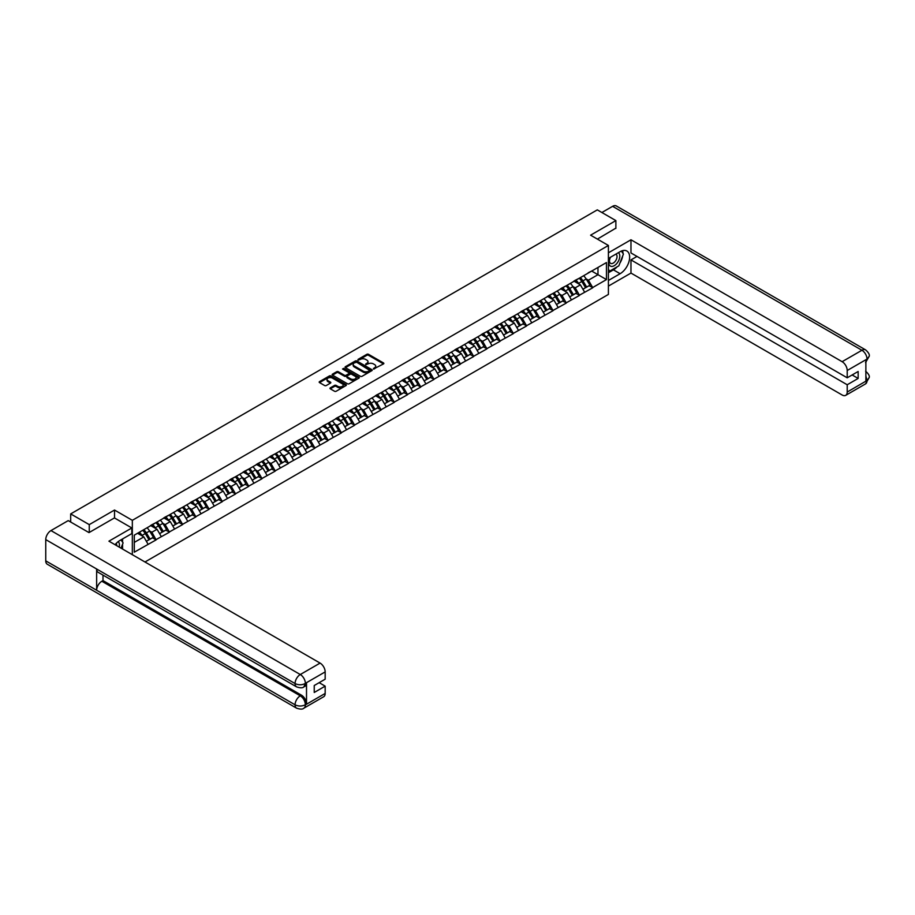 <?xml version="1.0" encoding="UTF-8"?>
<svg xmlns="http://www.w3.org/2000/svg" width="915" height="915" viewBox="0 0 915 915"><rect width="100%" height="100%" fill="white"/><g stroke="black" fill="none" stroke-linecap="round" stroke-linejoin="round"><path stroke-width="1.37" d="M373.492 369.031L383.499 363.918A1.178 0.675 0 0 0 383.499 362.958L368.516 354.311A1.178 0.675 0 0 0 366.858 354.311L358.005 359.412L358.005 360.087L360.316 359.423A3.763 2.173 0 0 1 365.645 359.423L366.892 360.144A3.763 2.173 0 0 1 368.002 361.688A3.763 2.173 0 0 1 366.892 363.221L365.748 364.559L368.059 363.896A3.763 2.173 0 0 1 373.389 363.896L374.635 364.616A3.763 2.173 0 0 1 375.745 366.16A3.763 2.173 0 0 1 374.635 367.693L373.492 369.031L373.492 368.356M330.315 387.857A1.178 0.675 0 0 0 330.315 388.818L334.513 391.243A1.178 0.675 0 0 0 336.182 391.243L346.007 385.57A1.178 0.675 0 0 0 346.007 384.609L331.024 375.962A1.178 0.675 0 0 0 329.354 375.962L319.529 381.635A1.178 0.675 0 0 0 319.529 382.596L324.608 385.524A1.178 0.675 0 0 0 326.278 385.524L330.475 383.099A1.178 0.675 0 0 0 330.475 382.138L327.959 380.686A3.145 1.819 0 0 1 327.032 379.393A3.145 1.819 0 0 1 328.977 377.712A3.145 1.819 0 0 1 332.408 378.112L342.279 383.808A3.145 1.819 0 0 1 343.194 385.089A3.145 1.819 0 0 1 341.261 386.771A3.145 1.819 0 0 1 337.818 386.37L336.182 385.421A1.178 0.675 0 0 0 334.513 385.421L330.315 387.857L330.315 388.818L334.513 386.404L334.513 385.421M114.524 510.044L89.258 524.627L70.684 513.91L597.301 209.867L615.875 220.595L590.598 235.178L608.406 245.46L132.332 520.326L114.524 510.044L114.524 517.97M360.407 376.294A1.178 0.675 0 0 0 362.066 376.294L371.89 370.621A1.178 0.675 0 0 0 371.89 369.66L356.907 361.013A1.178 0.675 0 0 0 355.237 361.013L345.424 366.686A1.178 0.675 0 0 0 345.424 367.647L360.407 376.294M342.873 369.203L343.708 369.317L343.708 368.345L358.943 377.14A1.178 0.675 0 0 1 358.943 378.101L349.118 383.762A1.178 0.675 0 0 1 347.46 383.762L332.477 375.116L332.477 374.155A1.178 0.675 0 0 0 332.477 375.116M332.477 374.155L336.674 371.73A1.178 0.675 0 0 1 338.344 371.73L344.417 375.241A1.178 0.675 0 0 0 346.087 375.241L348.878 373.629A1.178 0.675 0 0 0 348.878 372.668L342.542 369.019L343.708 368.345M132.332 554.696L132.332 520.326M144.97 561.993L608.406 294.424L608.406 245.46M142.74 530.277A8.041 4.644 -120 0 1 145.485 533.491L149.237 539.678L152.496 537.791L156.122 539.884L151.879 532.244L149.534 530.894M156.122 539.884L134.288 552.191L134.288 535.161L606.462 262.548L606.462 279.59L592.68 287.539L588.437 280.196L586.092 278.846M579.298 278.229A8.041 4.644 -120 0 1 582.043 281.443L585.794 287.63L589.054 285.743L592.68 287.539M592.68 287.836L579.447 295.179L575.215 287.836L572.859 286.475M566.065 285.869A8.041 4.644 -120 0 1 568.821 289.083L572.561 295.271L575.832 293.383L579.447 295.179M579.447 295.476L566.225 302.819L561.982 295.476L559.637 294.115M552.843 293.509A8.041 4.644 -120 0 1 555.588 296.723L559.34 302.911L562.599 301.024L566.225 302.819M566.225 303.117L552.992 310.459L548.748 303.117L546.404 301.756M539.61 301.149A8.041 4.644 -120 0 1 542.366 304.363L546.106 310.54L549.366 308.664L552.992 310.459M552.992 310.745L539.759 318.1L535.527 310.745L533.171 309.396M526.377 308.778A8.041 4.644 -120 0 1 529.133 312.004L532.873 318.18L536.144 316.293L539.759 318.1M539.759 318.386L526.537 325.729L522.293 318.386L519.949 317.036M513.155 316.418A8.041 4.644 -120 0 1 515.9 319.632L519.651 325.82L522.911 323.933L526.537 325.729M526.537 326.026L513.304 333.369L509.06 326.026L506.716 324.665M499.922 324.059A8.041 4.644 -120 0 1 502.678 327.273L506.418 333.46L509.689 331.573L513.304 333.369M513.304 333.666L500.082 341.009L495.839 333.666L493.482 332.305M486.688 331.699A8.041 4.644 -120 0 1 489.445 334.913L493.185 341.101L496.456 339.213L500.082 341.009M500.082 341.306L486.849 348.649L482.605 341.306L480.261 339.945M473.467 339.328A8.041 4.644 -120 0 1 476.212 342.553L479.963 348.729L483.223 346.842L486.849 348.649M486.849 348.935L473.615 356.278L469.384 348.935L467.027 347.586M460.234 346.968A8.041 4.644 -120 0 1 462.99 350.182L466.73 356.37L470.001 354.482L473.615 356.278M473.615 356.575L460.394 363.918L456.15 356.575L453.806 355.226M447.012 354.608A8.041 4.644 -120 0 1 449.757 357.822L453.497 364.01L456.768 362.123L460.394 363.918M460.394 364.216L447.161 371.559L442.917 364.216L440.572 362.855M433.779 362.249A8.041 4.644 -120 0 1 436.524 365.462L440.275 371.65L443.535 369.763L447.161 371.559M447.161 371.856L433.927 379.199L429.695 371.856L427.339 370.495M420.545 369.889A8.041 4.644 -120 0 1 423.302 373.103L427.042 379.279L430.313 377.403L433.927 379.199M433.927 379.485L420.706 386.839L416.462 379.485L414.118 378.135M407.324 377.518A8.041 4.644 -120 0 1 410.069 380.743L413.82 386.919L417.08 385.032L420.706 386.839M420.706 387.125L407.472 394.468L403.229 387.125L400.884 385.775M394.091 385.158A8.041 4.644 -120 0 1 396.835 388.372L400.587 394.559L403.847 392.672L407.472 394.468M407.472 394.765L394.239 402.108L390.007 394.765L387.651 393.404M380.857 392.798A8.041 4.644 -120 0 1 383.614 396.012L387.354 402.2L390.625 400.312L394.239 402.108M394.239 402.406L381.017 409.748L376.774 402.406L374.429 401.045M367.636 400.438A8.041 4.644 -120 0 1 370.381 403.652L374.132 409.84L377.392 407.953L381.017 409.748M381.017 410.046L367.784 417.389L363.541 410.046L361.196 408.685M354.402 408.079A8.041 4.644 -120 0 1 357.159 411.293L360.899 417.469L364.159 415.593L367.784 417.389M367.784 417.675L354.551 425.018L350.319 417.675L347.963 416.325M341.169 415.707A8.041 4.644 -120 0 1 343.926 418.933L347.666 425.109L350.937 423.222L354.551 425.018M354.551 425.315L341.329 432.658L337.086 425.315L334.741 423.965M327.947 423.348A8.041 4.644 -120 0 1 330.692 426.562L334.444 432.749L337.704 430.862L341.329 432.658M341.329 432.955L328.096 440.298L323.853 432.955L321.508 431.594M314.714 430.988A8.041 4.644 -120 0 1 317.471 434.202L321.211 440.39L324.47 438.502L328.096 440.298M328.096 440.595L314.874 447.938L310.631 440.595L308.275 439.234M301.481 438.628A8.041 4.644 -120 0 1 304.238 441.842L307.978 448.018L311.249 446.143L314.874 447.938M314.874 448.224L301.641 455.579L297.398 448.224L295.053 446.875M288.259 446.257A8.041 4.644 -120 0 1 291.004 449.482L294.756 455.659L298.016 453.771L301.641 455.579M301.641 455.864L288.408 463.207L284.176 455.864L281.82 454.515M275.026 453.897A8.041 4.644 -120 0 1 277.783 457.111L281.523 463.299L284.794 461.412L288.408 463.207M288.408 463.505L275.186 470.848L270.943 463.505L268.598 462.144M261.804 461.537A8.041 4.644 -120 0 1 264.549 464.751L268.289 470.939L271.561 469.052L275.186 470.848M275.186 471.145L261.953 478.488L257.71 471.145L255.365 469.784M248.571 469.178A8.041 4.644 -120 0 1 251.316 472.392L255.068 478.579L258.327 476.692L261.953 478.488M261.953 478.785L248.72 486.128L244.488 478.785L242.132 477.424M235.338 476.818A8.041 4.644 -120 0 1 238.094 480.032L241.835 486.208L245.106 484.332L248.72 486.128M248.72 486.414L235.498 493.768L231.255 486.414L228.91 485.064M222.116 484.447A8.041 4.644 -120 0 1 224.861 487.672L228.613 493.848L231.872 491.961L235.498 493.768M235.498 494.054L222.265 501.397L218.022 494.054L215.677 492.705M208.883 492.087A8.041 4.644 -120 0 1 211.628 495.301L215.38 501.489L218.639 499.601L222.265 501.397M222.265 501.695L209.032 509.037L204.8 501.695L202.444 500.333M195.65 499.727A8.041 4.644 -120 0 1 198.406 502.941L202.146 509.129L205.417 507.242L209.032 509.037M209.032 509.335L195.81 516.678L191.567 509.335L189.222 507.974M182.428 507.368A8.041 4.644 -120 0 1 185.173 510.581L188.925 516.758L192.184 514.882L195.81 516.678M195.81 516.975L182.577 524.318L178.333 516.975L175.989 515.614M169.195 514.996A8.041 4.644 -120 0 1 171.951 518.222L175.691 524.398L178.951 522.511L182.577 524.318M182.577 524.604L169.344 531.947L165.112 524.604L162.756 523.254M155.962 522.637A8.041 4.644 -120 0 1 158.718 525.851L162.458 532.038L165.729 530.151L169.344 531.947M169.344 532.244L156.122 539.587M151.627 524.855L156.122 522.557M151.879 532.244L157.048 529.259L150.518 525.485M161.292 536.602L157.048 529.259M164.849 517.215L169.344 514.916M165.112 524.604L170.281 521.619L163.751 517.856M174.525 528.962L170.281 521.619M178.082 509.575L182.577 507.276M178.333 516.975L183.515 513.978L176.984 510.215M187.747 521.333L183.515 513.978M191.315 501.935L195.81 499.636M191.567 509.335L196.736 506.35L190.206 502.575M200.98 513.692L196.736 506.35M204.537 494.306L209.032 491.996M204.8 501.695L209.97 498.709L203.439 494.935M214.213 506.052L209.97 498.709M217.77 486.666L222.265 484.367M218.022 494.054L223.203 491.069L216.672 487.295M227.435 498.412L223.203 491.069M231.003 479.025L235.498 476.726M231.255 486.414L236.425 483.429L229.894 479.666M240.668 490.772L236.425 483.429M244.225 471.385L248.72 469.086M244.488 478.785L249.658 475.789L243.127 472.026M253.901 483.143L249.658 475.789M257.458 463.745L261.953 461.446M257.71 471.145L262.891 468.16L256.36 464.385M267.123 475.503L262.891 468.16M270.691 456.116L275.186 453.806M270.943 463.505L276.113 460.519L269.582 456.745M280.356 467.862L276.113 460.519M283.913 448.476L288.408 446.177M284.176 455.864L289.346 452.879L282.815 449.116M293.589 460.222L289.346 452.879M297.146 440.836L301.641 438.537M297.398 448.224L302.568 445.239L296.048 441.476M306.811 452.582L302.568 445.239M310.379 433.195L314.874 430.896M310.631 440.595L315.801 437.61L309.27 433.836M320.044 444.953L315.801 437.61M323.601 425.567L328.096 423.256M323.853 432.955L329.034 429.97L322.503 426.196M333.266 437.313L329.034 429.97M336.834 417.926L341.329 415.627M337.086 425.315L342.256 422.33L335.725 418.555M346.499 429.673L342.256 422.33M350.068 410.286L354.551 407.987M350.319 417.675L355.489 414.689L348.958 410.926M359.732 422.032L355.489 414.689M363.289 402.646L367.784 400.347M363.541 410.046L368.722 407.049L362.191 403.286M372.954 414.404L368.722 407.049M376.522 395.006L381.017 392.707M376.774 402.406L381.944 399.42L375.413 395.646M386.187 406.763L381.944 399.42M389.744 387.377L394.239 385.066M390.007 394.765L395.177 391.78L388.646 388.006M399.42 399.123L395.177 391.78M402.977 379.736L407.472 377.438M403.229 387.125L408.41 384.14L401.879 380.365M412.642 391.483L408.41 384.14M416.211 372.096L420.706 369.797M416.462 379.485L421.632 376.5L415.101 372.737M425.875 383.843L421.632 376.5M429.432 364.456L433.927 362.157M429.695 371.856L434.865 368.871L428.334 365.096M439.109 376.214L434.865 368.871M442.666 356.816L447.161 354.517M442.917 364.216L448.098 361.231L441.568 357.456M452.33 368.573L448.098 361.231M455.899 349.187L460.394 346.888M456.15 356.575L461.32 353.59L454.789 349.816M465.563 360.933L461.32 353.59M469.121 341.547L473.615 339.248M469.384 348.935L474.553 345.95L468.022 342.187M478.797 353.293L474.553 345.95M482.354 333.906L486.849 331.607M482.605 341.306L487.775 338.31L481.256 334.547M492.018 345.664L487.775 338.31M495.587 326.266L500.082 323.967M495.839 333.666L501.008 330.681L494.477 326.907M505.252 338.024L501.008 330.681M508.809 318.637L513.304 316.327M509.06 326.026L514.241 323.041L507.711 319.266M518.473 330.384L514.241 323.041M522.042 310.997L526.537 308.698M522.293 318.386L527.463 315.401L520.932 311.626M531.707 322.743L527.463 315.401M535.275 303.357L539.759 301.058M535.527 310.745L540.696 307.76L534.166 303.997M544.94 315.103L540.696 307.76M548.497 295.717L552.992 293.418M548.748 303.117L553.93 300.131L547.399 296.357M558.161 307.474L553.93 300.131M561.73 288.076L566.225 285.777M561.982 295.476L567.151 292.491L560.621 288.717M571.395 299.834L567.151 292.491M574.952 280.447L579.447 278.137M575.215 287.836L580.385 284.851L573.854 281.077M584.628 292.194L580.385 284.851M588.185 272.807L592.68 270.508M588.437 280.196L597.975 274.694L597.975 267.443L606.462 262.548M591.708 271.069L606.462 279.59M615.875 228.418L615.875 220.595M89.258 524.627L89.258 532.461M70.684 513.91L70.684 522.042M134.288 542.401L143.827 536.899L137.547 533.273M148.058 544.242L143.827 536.899M373.823 369.145L374.635 368.676A3.763 2.173 0 0 0 375.745 367.132L375.745 366.16M368.002 361.688L368.002 362.66A3.763 2.173 0 0 1 366.892 364.204L366.08 364.673M383.499 362.958L383.499 363.918L368.516 355.283A1.178 0.675 0 0 0 366.858 355.283L358.337 360.201M371.89 369.66L371.89 370.621L356.907 361.997A1.178 0.675 0 0 0 355.237 361.997L345.435 367.658L345.424 366.686M369.809 370.484L356.656 362.214L354.288 362.912A3.763 2.173 0 0 0 353.179 364.445A3.763 2.173 0 0 0 354.288 365.989L363.278 371.181A3.763 2.173 0 0 0 368.596 371.181L369.809 370.484L369.809 371.456L369.809 370.781M353.179 364.445L353.179 365.428A3.763 2.173 0 0 0 354.288 366.961L354.288 365.989M369.809 371.456L368.596 372.153A3.763 2.173 0 0 1 363.278 372.153L354.288 366.961M332.488 375.127L336.674 372.714L336.674 371.73M349.221 373.148L349.221 374.132A1.178 0.675 0 0 1 348.878 374.612L346.087 376.214A1.178 0.675 0 0 1 344.417 376.214L338.344 372.714A1.178 0.675 0 0 0 336.674 372.714M343.708 369.317L358.932 378.101M350.731 378.879A3.145 1.819 0 0 0 354.162 379.268A3.145 1.819 0 0 0 356.107 377.598A3.145 1.819 0 0 0 355.18 376.305L351.703 374.304A1.178 0.675 0 0 0 350.033 374.304L347.254 375.905A1.178 0.675 0 0 0 347.254 376.877L350.731 378.879L350.731 379.862A3.145 1.819 0 0 0 354.162 380.251A3.145 1.819 0 0 0 356.107 378.57L356.107 377.598M346.911 376.397L346.911 377.369A1.178 0.675 0 0 0 347.254 377.849L347.254 376.877M350.731 379.862L347.254 377.849M343.194 385.089L343.194 386.073A3.145 1.819 0 0 1 341.261 387.743A3.145 1.819 0 0 1 337.818 387.354L336.182 386.404A1.178 0.675 0 0 0 334.513 386.404M327.032 379.393L327.032 380.377A3.145 1.819 0 0 0 327.959 381.658L327.959 380.686M330.475 382.138L330.475 383.099L327.959 381.658M346.007 384.609L346.007 385.57L331.024 376.934A1.178 0.675 0 0 0 329.354 376.934L319.552 382.596M583.598 275.747A9.836 5.673 60 0 1 586.183 278.983L582.912 280.871A9.836 5.673 -120 0 0 580.339 277.634M582.912 280.871L586.664 287.058L589.923 285.171L586.183 278.983M585.794 287.63L586.664 287.058M589.054 285.743L589.923 285.171M574.712 280.585A8.041 4.644 60 0 1 576.93 282.861M575.97 280.15A9.836 5.673 60 0 1 578.543 283.398L578.921 284.005M582.935 289.277L585.554 287.687L581.814 281.511A9.836 5.673 -120 0 0 579.241 278.263M585.554 287.687L582.912 289.22M570.377 283.387A9.836 5.673 60 0 1 572.95 286.624L569.69 288.511A9.836 5.673 -120 0 0 567.106 285.274M569.69 288.511L573.431 294.687L576.69 292.811L572.95 286.624M572.561 295.271L573.431 294.687M575.832 293.383L576.69 292.811M561.49 288.225A8.041 4.644 60 0 1 563.697 290.49M562.736 287.79A9.836 5.673 60 0 1 565.321 291.027L565.687 291.645M569.713 296.918L572.332 295.328L568.581 289.151A9.836 5.673 -120 0 0 566.008 285.903M572.332 295.328L569.679 296.86M557.144 291.027A9.836 5.673 60 0 1 559.717 294.264L556.457 296.151A9.836 5.673 -120 0 0 553.884 292.903M556.457 296.151L560.197 302.327L563.468 300.44L559.717 294.264M559.34 302.911L560.197 302.327M562.599 301.024L563.468 300.44M548.257 295.854A8.041 4.644 60 0 1 550.475 298.13M549.515 295.431A9.836 5.673 60 0 1 552.088 298.667L552.454 299.274M556.48 304.558L559.099 302.968L555.359 296.78A9.836 5.673 -120 0 0 552.774 293.543M559.099 302.968L556.446 304.501M543.91 298.656A9.836 5.673 60 0 1 546.495 301.904L543.224 303.78A9.836 5.673 -120 0 0 540.651 300.543M543.224 303.78L546.976 309.968L550.235 308.081L546.495 301.904M546.106 310.54L546.976 309.968M549.366 308.664L550.235 308.081M535.023 303.494A8.041 4.644 60 0 1 537.242 305.77M536.282 303.071A9.836 5.673 60 0 1 538.855 306.308L539.232 306.914M543.258 312.187L545.866 310.608L542.126 304.421A9.836 5.673 -120 0 0 539.553 301.184M545.866 310.608L543.224 312.129M530.689 306.296A9.836 5.673 60 0 1 533.262 309.533L530.002 311.42A9.836 5.673 -120 0 0 527.417 308.183M530.002 311.42L533.742 317.608L537.014 315.721L533.262 309.533M532.873 318.18L533.742 317.608M536.144 316.293L537.014 315.721M521.802 311.134A8.041 4.644 60 0 1 524.021 313.41M523.048 310.7A9.836 5.673 60 0 1 525.633 313.948L525.999 314.554M530.025 319.827L532.644 318.237L528.893 312.061A9.836 5.673 -120 0 0 526.319 308.824M532.644 318.237L529.991 319.77M517.455 313.937A9.836 5.673 60 0 1 520.029 317.173L516.769 319.06A9.836 5.673 -120 0 0 514.196 315.824M516.769 319.06L520.509 325.248L523.78 323.361L520.029 317.173M519.651 325.82L520.509 325.248M522.911 323.933L523.78 323.361M508.568 318.775A8.041 4.644 60 0 1 510.787 321.051M509.827 318.34A9.836 5.673 60 0 1 512.4 321.577L512.766 322.194M516.792 327.467L519.411 325.877L515.671 319.701A9.836 5.673 -120 0 0 513.086 316.453M519.411 325.877L516.758 327.41M610.168 257.424A7.8 4.506 120 0 0 611.506 266.425A7.8 4.506 120 0 0 618.551 260.855A7.8 4.506 120 0 0 618.357 252.689M610.602 257.172A5.341 3.077 120 0 0 610.591 263.36A5.341 3.077 120 0 0 611.369 263.6A5.341 3.077 120 0 0 616.252 259.666A5.341 3.077 120 0 0 615.932 254.118A5.341 3.077 120 0 0 615.909 254.107M621.331 251.065L623.424 254.027L618.837 265.83L609.687 271.115L608.406 269.307M608.406 270.382L609.687 271.115M120.952 539.861L123.09 542.892L121.043 548.177M119.179 547.101A7.8 4.506 120 0 0 118.149 541.646M116.697 545.66A5.341 3.077 120 0 0 116.148 543.476M617.156 266.803A13.496 7.789 120 0 1 613.416 269.845L620.118 273.711A13.496 7.789 120 0 0 628.925 261.827A13.496 7.789 120 0 0 626.855 251.007A13.496 7.789 120 0 0 620.118 251.682L608.406 258.442M620.118 273.711L608.406 280.47M608.406 286.098L630.973 273.07L630.973 259.906L847.21 384.757L847.21 392.043L867.134 380.446L865.876 381.029L865.876 359.984L867.02 359.069L847.21 370.506A7.194 4.152 -120 0 0 842.12 361.688L861.93 350.262L612.604 206.321L601.887 212.509M636.989 256.429L630.973 259.906M852.128 374.956L858.156 378.433L858.156 371.49L847.21 377.803L630.973 252.952L630.973 239.787L842.12 361.688M608.406 252.803L630.973 239.787M630.973 273.07L842.12 394.983A7.194 4.152 -120 0 0 845.723 395.337A7.194 4.152 -120 0 0 847.21 392.043M612.604 206.321A7.377 4.255 -60 0 1 616.298 205.955L865.613 349.896A7.377 4.255 -60 0 0 861.93 350.262A7.194 4.152 60 0 1 867.02 359.069M847.21 377.803L847.21 370.506M858.156 378.433L847.21 384.757M615.875 228.132L597.392 239.101M619.832 263.268A13.496 7.789 120 0 0 622.738 255.788M622.955 253.375A13.496 7.789 120 0 0 622.623 250.619M613.416 269.845L608.406 272.727M608.406 271.172L609.093 270.771M865.876 375.996L867.02 380.377M865.613 371.193C868.507 373.8 869.719 375.871 869.25 377.438L867.145 380.434M865.613 349.896C868.507 352.481 869.719 354.574 869.25 356.187L867.145 359.149M131.829 527.966L108.931 541.177L320.09 663.089A7.194 4.152 60 0 1 325.168 671.907L305.37 683.333L303.883 686.879C302.671 688.103 300.246 688.103 296.597 686.879L98.157 572.321A7.377 4.255 -60 0 1 96.635 568.993L45.75 539.61A7.377 4.255 -60 0 1 50.966 530.586L68.225 520.612L88.995 532.61L114.444 517.924L131.829 527.966L131.829 533.594L119.785 540.548A13.496 7.789 120 0 0 115.061 544.722M122.29 548.897L125.126 550.533M122.576 548.726L122.576 544.196M122.576 542.172L122.576 538.924M325.168 671.907L325.168 679.193L314.234 685.518L314.234 692.472L325.168 686.147L325.168 693.444A7.194 4.152 60 0 1 323.681 696.738L303.883 708.176A7.194 4.152 -120 0 0 305.37 704.882L325.168 693.444M303.883 708.176C302.728 709.388 300.303 709.399 296.597 708.176L47.283 564.235A7.377 4.255 -60 0 1 45.75 560.861L96.635 590.244A7.377 4.255 -60 0 1 101.851 581.254L300.28 695.823L301.424 695.16A7.194 4.152 60 0 1 306.514 703.978L306.514 682.922A7.194 4.152 60 0 1 305.027 686.216L303.883 686.879M45.75 539.61L45.75 560.861M296.597 686.879A7.377 4.255 -60 0 1 295.065 683.551L96.635 568.993L96.635 590.244L295.065 704.802C298.45 706.437 301.847 706.437 305.244 704.802L305.37 704.882M325.168 686.147L319.152 682.67M102.995 575.112L102.995 580.59L301.424 695.16M102.995 580.59L101.851 581.254M50.966 530.586L300.28 674.527A7.377 4.255 -60 0 0 295.065 683.551C298.462 685.186 301.859 685.175 305.233 683.516M504.222 321.577A9.836 5.673 60 0 1 506.807 324.814L503.536 326.701A9.836 5.673 -120 0 0 500.963 323.453M503.536 326.701L507.287 332.877L510.547 331.001L506.807 324.814M506.418 333.46L507.287 332.877M509.689 331.573L510.547 331.001M495.335 326.415A8.041 4.644 60 0 1 497.554 328.679M496.593 325.98A9.836 5.673 60 0 1 499.178 329.217L499.544 329.835M503.57 335.107L506.178 333.518L502.438 327.33A9.836 5.673 -120 0 0 499.865 324.093M506.178 333.518L503.536 335.05M491 329.206A9.836 5.673 60 0 1 493.574 332.454L490.314 334.341A9.836 5.673 -120 0 0 487.729 331.093M490.314 334.341L494.054 340.517L497.325 338.63L493.574 332.454M493.185 341.101L494.054 340.517M496.456 339.213L497.325 338.63M482.113 334.044A8.041 4.644 60 0 1 484.332 336.32M483.372 333.62A9.836 5.673 60 0 1 485.945 336.857L486.311 337.463M490.337 342.748L492.956 341.158L489.205 334.97A9.836 5.673 -120 0 0 486.631 331.733M492.956 341.158L490.303 342.69M477.767 336.846A9.836 5.673 60 0 1 480.352 340.094L477.081 341.97A9.836 5.673 -120 0 0 474.508 338.733M477.081 341.97L480.832 348.157L484.092 346.27L480.352 340.094M479.963 348.729L480.832 348.157M483.223 346.842L484.092 346.27M468.88 341.684A8.041 4.644 60 0 1 471.099 343.96M470.138 341.249A9.836 5.673 60 0 1 472.712 344.498L473.089 345.104M477.104 350.376L479.723 348.798L475.983 342.61A9.836 5.673 -120 0 0 473.398 339.374M479.723 348.798L477.07 350.319M464.546 344.486A9.836 5.673 60 0 1 467.119 347.723L463.848 349.61A9.836 5.673 -120 0 0 461.274 346.373M463.848 349.61L467.599 355.798L470.859 353.911L467.119 347.723M466.73 356.37L467.599 355.798M470.001 354.482L470.859 353.911M455.659 349.324A8.041 4.644 60 0 1 457.866 351.6M456.905 348.89A9.836 5.673 60 0 1 459.49 352.138L459.856 352.744M463.882 358.017L466.49 356.427L462.75 350.251A9.836 5.673 -120 0 0 460.176 347.002M466.49 356.427L463.848 357.959M451.312 352.126A9.836 5.673 60 0 1 453.886 355.363L450.626 357.25A9.836 5.673 -120 0 0 448.041 354.013M450.626 357.25L454.366 363.438L457.637 361.551L453.886 355.363M453.497 364.01L454.366 363.438M456.768 362.123L457.637 361.551M442.425 356.964A8.041 4.644 60 0 1 444.644 359.229M443.684 356.53A9.836 5.673 60 0 1 446.257 359.767L446.623 360.384M450.649 365.657L453.268 364.067L449.517 357.891A9.836 5.673 -120 0 0 446.943 354.643M453.268 364.067L450.615 365.6M438.079 359.767A9.836 5.673 60 0 1 440.664 363.003L437.393 364.891A9.836 5.673 -120 0 0 434.819 361.642M437.393 364.891L441.144 371.067L444.404 369.191L440.664 363.003M440.275 371.65L441.144 371.067M443.535 369.763L444.404 369.191M429.192 364.593A8.041 4.644 60 0 1 431.411 366.869M430.45 364.17A9.836 5.673 60 0 1 433.024 367.407L433.401 368.013M437.416 373.297L440.035 371.707L436.295 365.52A9.836 5.673 -120 0 0 433.71 362.283M440.035 371.707L437.393 373.24M424.857 367.395A9.836 5.673 60 0 1 427.431 370.644L424.171 372.519A9.836 5.673 -120 0 0 421.586 369.283M424.171 372.519L427.911 378.707L431.171 376.82L427.431 370.644M427.042 379.279L427.911 378.707M430.313 377.403L431.171 376.82M415.97 372.233A8.041 4.644 60 0 1 418.178 374.51M417.217 371.81A9.836 5.673 60 0 1 419.802 375.047L420.168 375.653M424.194 380.926L426.813 379.348L423.062 373.16A9.836 5.673 -120 0 0 420.488 369.923M426.813 379.348L424.16 380.869M411.624 375.036A9.836 5.673 60 0 1 414.198 378.272L410.938 380.16A9.836 5.673 -120 0 0 408.365 376.923M410.938 380.16L414.678 386.347L417.949 384.46L414.198 378.272M413.82 386.919L414.678 386.347M417.08 385.032L417.949 384.46M402.737 379.874A8.041 4.644 60 0 1 404.956 382.15M403.995 379.439A9.836 5.673 60 0 1 406.569 382.687L406.935 383.293M410.961 388.566L413.58 386.988L409.829 380.8A9.836 5.673 -120 0 0 407.255 377.563M413.58 386.988L410.926 388.509M398.391 382.676A9.836 5.673 60 0 1 400.976 385.913L397.705 387.8A9.836 5.673 -120 0 0 395.131 384.563M397.705 387.8L401.456 393.988L404.716 392.1L400.976 385.913M400.587 394.559L401.456 393.988M403.847 392.672L404.716 392.1M389.504 387.514A8.041 4.644 60 0 1 391.723 389.79M390.762 387.079A9.836 5.673 60 0 1 393.336 390.328L393.713 390.934M397.728 396.206L400.347 394.617L396.607 388.44A9.836 5.673 -120 0 0 394.033 385.192M400.347 394.617L397.705 396.149M385.169 390.316A9.836 5.673 60 0 1 387.743 393.553L384.483 395.44A9.836 5.673 -120 0 0 381.898 392.192M384.483 395.44L388.223 401.616L391.483 399.741L387.743 393.553M387.354 402.2L388.223 401.616M390.625 400.312L391.483 399.741M376.282 395.154A8.041 4.644 60 0 1 378.49 397.419M377.529 394.72A9.836 5.673 60 0 1 380.114 397.956L380.48 398.574M384.506 403.847L387.125 402.257L383.374 396.069A9.836 5.673 -120 0 0 380.8 392.832M387.125 402.257L384.472 403.79M371.936 397.945A9.836 5.673 60 0 1 374.51 401.193L371.25 403.08A9.836 5.673 -120 0 0 368.676 399.832M371.25 403.08L374.99 409.257L378.261 407.369L374.51 401.193M374.132 409.84L374.99 409.257M377.392 407.953L378.261 407.369M363.049 402.783A8.041 4.644 60 0 1 365.268 405.059M364.307 402.36A9.836 5.673 60 0 1 366.881 405.597L367.247 406.203M371.273 411.487L373.892 409.897L370.152 403.709A9.836 5.673 -120 0 0 367.567 400.473M373.892 409.897L371.238 411.43M358.703 405.585A9.836 5.673 60 0 1 361.288 408.833L358.017 410.709A9.836 5.673 -120 0 0 355.443 407.472M358.017 410.709L361.768 416.897L365.028 415.01L361.288 408.833M360.899 417.469L361.768 416.897M364.159 415.593L365.028 415.01M349.816 410.423A8.041 4.644 60 0 1 352.035 412.699M351.074 410A9.836 5.673 60 0 1 353.647 413.237L354.025 413.843M358.051 419.116L360.659 417.537L356.919 411.35A9.836 5.673 -120 0 0 354.345 408.113M360.659 417.537L358.017 419.059M345.481 413.225A9.836 5.673 60 0 1 348.055 416.462L344.795 418.349A9.836 5.673 -120 0 0 342.21 415.113M344.795 418.349L348.535 424.537L351.806 422.65L348.055 416.462M347.666 425.109L348.535 424.537M350.937 423.222L351.806 422.65M336.594 418.063A8.041 4.644 60 0 1 338.813 420.34M337.841 417.629A9.836 5.673 60 0 1 340.426 420.877L340.792 421.483M344.818 426.756L347.437 425.166L343.685 418.99A9.836 5.673 -120 0 0 341.112 415.742M347.437 425.166L344.783 426.699M332.248 420.866A9.836 5.673 60 0 1 334.821 424.103L331.562 425.99A9.836 5.673 -120 0 0 328.988 422.753M331.562 425.99L335.302 432.177L338.573 430.29L334.821 424.103M334.444 432.749L335.302 432.177M337.704 430.862L338.573 430.29M323.361 425.704A8.041 4.644 60 0 1 325.58 427.98M324.619 425.269A9.836 5.673 60 0 1 327.193 428.506L327.559 429.124M331.585 434.396L334.204 432.806L330.464 426.63A9.836 5.673 -120 0 0 327.879 423.382M334.204 432.806L331.55 434.339M319.015 428.506A9.836 5.673 60 0 1 321.6 431.743L318.329 433.63A9.836 5.673 -120 0 0 315.755 430.382M318.329 433.63L322.08 439.806L325.34 437.93L321.6 431.743M321.211 440.39L322.08 439.806M324.47 438.502L325.34 437.93M310.128 433.344A8.041 4.644 60 0 1 312.347 435.609M311.386 432.909A9.836 5.673 60 0 1 313.971 436.146L314.337 436.764M318.363 442.037L320.971 440.447L317.231 434.259A9.836 5.673 -120 0 0 314.657 431.022M320.971 440.447L318.329 441.979M305.793 436.135A9.836 5.673 60 0 1 308.366 439.383L305.107 441.27A9.836 5.673 -120 0 0 302.522 438.022M305.107 441.27L308.847 447.446L312.118 445.559L308.366 439.383M307.978 448.018L308.847 447.446M311.249 446.143L312.118 445.559M296.906 440.973A8.041 4.644 60 0 1 299.125 443.249M298.164 440.55A9.836 5.673 60 0 1 300.738 443.786L301.104 444.393M305.13 449.665L307.749 448.087L303.997 441.899A9.836 5.673 -120 0 0 301.424 438.662M307.749 448.087L305.095 449.62M292.56 443.775A9.836 5.673 60 0 1 295.145 447.023L291.874 448.899A9.836 5.673 -120 0 0 289.3 445.662M291.874 448.899L295.614 455.087L298.885 453.2L295.145 447.023M294.756 455.659L295.614 455.087M298.016 453.771L298.885 453.2M283.673 448.613A8.041 4.644 60 0 1 285.892 450.889M284.931 448.178A9.836 5.673 60 0 1 287.504 451.427L287.882 452.033M291.896 457.306L294.516 455.727L290.776 449.54A9.836 5.673 -120 0 0 288.191 446.303M294.516 455.727L291.862 457.248M279.338 451.415A9.836 5.673 60 0 1 281.911 454.652L278.64 456.539A9.836 5.673 -120 0 0 276.067 453.302M278.64 456.539L282.392 462.727L285.652 460.84L281.911 454.652M281.523 463.299L282.392 462.727M284.794 461.412L285.652 460.84M270.451 456.253A8.041 4.644 60 0 1 272.659 458.529M271.698 455.819A9.836 5.673 60 0 1 274.283 459.067L274.649 459.673M278.675 464.946L281.282 463.356L277.542 457.18A9.836 5.673 -120 0 0 274.969 453.932M281.282 463.356L278.64 464.889M266.105 459.056A9.836 5.673 60 0 1 268.678 462.292L265.419 464.179A9.836 5.673 -120 0 0 262.834 460.943M265.419 464.179L269.159 470.356L272.43 468.48L268.678 462.292M268.289 470.939L269.159 470.356M271.561 469.052L272.43 468.48M257.218 463.894A8.041 4.644 60 0 1 259.437 466.158M258.476 463.459A9.836 5.673 60 0 1 261.05 466.696L261.416 467.313M265.442 472.586L268.061 470.996L264.309 464.82A9.836 5.673 -120 0 0 261.736 461.572M268.061 470.996L265.407 472.529M252.872 466.684A9.836 5.673 60 0 1 255.457 469.933L252.185 471.82A9.836 5.673 -120 0 0 249.612 468.572M252.185 471.82L255.937 477.996L259.197 476.109L255.457 469.933M255.068 478.579L255.937 477.996M258.327 476.692L259.197 476.109M243.985 471.522A8.041 4.644 60 0 1 246.204 473.798M245.243 471.099A9.836 5.673 60 0 1 247.816 474.336L248.194 474.942M252.208 480.226L254.828 478.637L251.087 472.449A9.836 5.673 -120 0 0 248.503 469.212M254.828 478.637L252.185 480.169M239.65 474.325A9.836 5.673 60 0 1 242.223 477.573L238.952 479.449A9.836 5.673 -120 0 0 236.379 476.212M238.952 479.449L242.704 485.636L245.963 483.749L242.223 477.573M241.835 486.208L242.704 485.636M245.106 484.332L245.963 483.749M230.763 479.163A8.041 4.644 60 0 1 232.97 481.439M232.01 478.739A9.836 5.673 60 0 1 234.595 481.976L234.961 482.582M238.987 487.855L241.606 486.277L237.854 480.089A9.836 5.673 -120 0 0 235.281 476.852M241.606 486.277L238.952 487.798M226.417 481.965A9.836 5.673 60 0 1 228.99 485.202L225.731 487.089A9.836 5.673 -120 0 0 223.157 483.852M225.731 487.089L229.471 493.276L232.742 491.389L228.99 485.202M228.613 493.848L229.471 493.276M231.872 491.961L232.742 491.389M217.53 486.803A8.041 4.644 60 0 1 219.749 489.079M218.788 486.368A9.836 5.673 60 0 1 221.361 489.616L221.727 490.223M225.753 495.495L228.373 493.906L224.621 487.729A9.836 5.673 -120 0 0 222.048 484.493M228.373 493.906L225.719 495.438M213.184 489.605A9.836 5.673 60 0 1 215.768 492.842L212.497 494.729A9.836 5.673 -120 0 0 209.924 491.492M212.497 494.729L216.249 500.917L219.508 499.03L215.768 492.842M215.38 501.489L216.249 500.917M218.639 499.601L219.508 499.03M204.297 494.443A8.041 4.644 60 0 1 206.516 496.719M205.555 494.009A9.836 5.673 60 0 1 208.128 497.245L208.506 497.863M212.52 503.136L215.139 501.546L211.399 495.37A9.836 5.673 -120 0 0 208.814 492.121M215.139 501.546L212.497 503.078M199.962 497.245A9.836 5.673 60 0 1 202.535 500.482L199.276 502.369A9.836 5.673 -120 0 0 196.691 499.121M199.276 502.369L203.016 508.546L206.275 506.67L202.535 500.482M202.146 509.129L203.016 508.546M205.417 507.242L206.275 506.67M191.075 502.083A8.041 4.644 60 0 1 193.282 504.348M192.322 501.649A9.836 5.673 60 0 1 194.906 504.886L195.272 505.503M199.298 510.776L201.918 509.186L198.166 502.998A9.836 5.673 -120 0 0 195.593 499.762M201.918 509.186L199.264 510.719M186.729 504.874A9.836 5.673 60 0 1 189.302 508.122L186.042 510.01A9.836 5.673 -120 0 0 183.469 506.761M186.042 510.01L189.782 516.186L193.054 514.299L189.302 508.122M188.925 516.758L189.782 516.186M192.184 514.882L193.054 514.299M177.842 509.712A8.041 4.644 60 0 1 180.061 511.988M179.1 509.289A9.836 5.673 60 0 1 181.673 512.526L182.039 513.132M186.065 518.416L188.684 516.826L184.944 510.639A9.836 5.673 -120 0 0 182.359 507.402M188.684 516.826L186.031 518.359M173.495 512.514A9.836 5.673 60 0 1 176.08 515.763L172.809 517.638A9.836 5.673 -120 0 0 170.236 514.402M172.809 517.638L176.561 523.826L179.82 521.939L176.08 515.763M175.691 524.398L176.561 523.826M178.951 522.511L179.82 521.939M164.608 517.352A8.041 4.644 60 0 1 166.827 519.629M165.867 516.918A9.836 5.673 60 0 1 168.44 520.166L168.817 520.772M172.844 526.045L175.451 524.467L171.711 518.279A9.836 5.673 -120 0 0 169.138 515.042M175.451 524.467L172.809 525.988M160.274 520.155A9.836 5.673 60 0 1 162.847 523.391L159.587 525.279A9.836 5.673 -120 0 0 157.003 522.042M159.587 525.279L163.328 531.466L166.587 529.579L162.847 523.391M162.458 532.038L163.328 531.466M165.729 530.151L166.587 529.579M151.387 524.993A8.041 4.644 60 0 1 153.594 527.269M152.633 524.558A9.836 5.673 60 0 1 155.218 527.806L155.584 528.413M159.61 533.685L162.23 532.095L158.478 525.919A9.836 5.673 -120 0 0 155.905 522.671M162.23 532.095L159.576 533.628M147.041 527.795A9.836 5.673 60 0 1 149.614 531.032L146.354 532.919A9.836 5.673 -120 0 0 143.781 529.682M146.354 532.919L150.094 539.107L153.365 537.219L149.614 531.032M149.237 539.678L150.094 539.107M152.496 537.791L153.365 537.219M138.371 532.804A8.041 4.644 60 0 1 140.372 534.898M139.412 532.198A9.836 5.673 60 0 1 141.985 535.435L142.351 536.053M146.377 541.325L148.996 539.736L145.256 533.559A9.836 5.673 -120 0 0 142.671 530.311M148.996 539.736L146.343 541.268M374.635 368.676L374.635 367.693M365.748 364.559L365.748 363.884M366.892 364.204L366.892 363.221M358.005 360.087L358.005 359.412M366.858 355.283L366.858 354.311M368.516 355.283L368.516 354.311M355.237 361.997L355.237 361.013M356.907 361.997L356.907 361.013M363.278 372.153L363.278 371.181M368.596 372.153L368.596 371.181M338.344 372.714L338.344 371.73M344.417 376.214L344.417 375.241M346.087 376.214L346.087 375.241M348.878 374.612L348.878 373.629M358.943 378.101L358.943 377.14M336.182 386.404L336.182 385.421M337.818 387.354L337.818 386.37M319.529 382.596L319.529 381.635M329.354 376.934L329.354 375.962M331.024 376.934L331.024 375.962M581.814 281.511L578.543 283.398M568.581 289.151L565.321 291.027M555.359 296.78L552.088 298.667M542.126 304.421L538.855 306.308M528.893 312.061L525.633 313.948M515.671 319.701L512.4 321.577M869.25 377.46L865.521 383.911A7.194 4.152 -120 0 0 867.02 380.617M865.876 362.374L867.02 359.321M306.514 703.978L305.255 704.802M305.37 683.585L306.514 682.922M305.37 683.333A7.194 4.152 60 0 0 300.28 674.527L320.09 663.089M296.597 708.176A7.377 4.255 -60 0 1 295.065 704.802A7.377 4.255 -60 0 1 300.28 695.823C303.345 697.87 305.038 700.81 305.37 704.63M502.438 327.33L499.178 329.217M489.205 334.97L485.945 336.857M475.983 342.61L472.712 344.498M462.75 350.251L459.49 352.138M449.517 357.891L446.257 359.767M436.295 365.52L433.024 367.407M423.062 373.16L419.802 375.047M409.829 380.8L406.569 382.687M396.607 388.44L393.336 390.328M383.374 396.069L380.114 397.956M370.152 403.709L366.881 405.597M356.919 411.35L353.647 413.237M343.685 418.99L340.426 420.877M330.464 426.63L327.193 428.506M317.231 434.259L313.971 436.146M303.997 441.899L300.738 443.786M290.776 449.54L287.504 451.427M277.542 457.18L274.283 459.067M264.309 464.82L261.05 466.696M251.087 472.449L247.816 474.336M237.854 480.089L234.595 481.976M224.621 487.729L221.361 489.616M211.399 495.37L208.128 497.245M198.166 502.998L194.906 504.886M184.944 510.639L181.673 512.526M171.711 518.279L168.44 520.166M158.478 525.919L155.218 527.806M145.256 533.559L141.985 535.435M70.684 520.887L69.689 521.459M370.049 371.124L370.049 370.14M845.723 395.337L865.521 383.911M869.25 356.209L865.521 362.615"/></g></svg>
